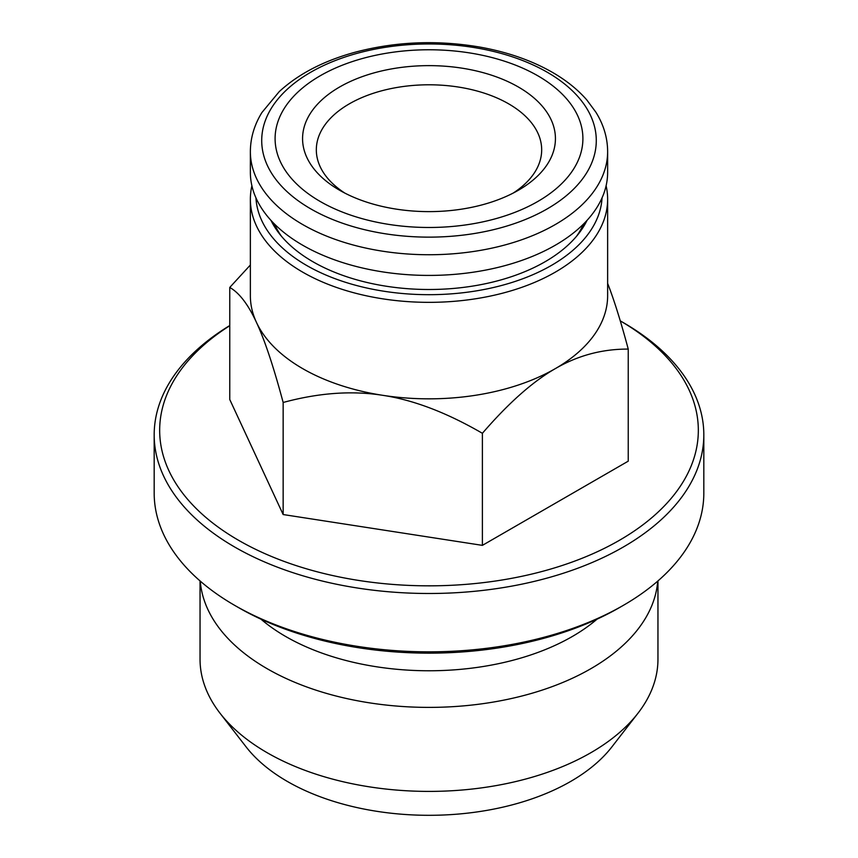 <?xml version="1.0" encoding="UTF-8"?>
<svg xmlns="http://www.w3.org/2000/svg" width="858" height="858" viewBox="0 0 858 858"><rect width="100%" height="100%" fill="white"/><g stroke="black" fill="none" stroke-linecap="round" stroke-linejoin="round"><path stroke-width="1.29" d="M513.256 193.039A112.677 65.058 0 0 0 541.677 149.85A112.677 65.058 0 0 0 429 84.792A112.677 65.058 0 0 0 316.323 149.85A112.677 65.058 0 0 0 344.744 193.039M339.607 190.24A126.416 72.984 0 0 0 518.393 190.24A126.416 72.984 0 0 0 518.393 87.012A126.416 72.984 0 0 0 339.607 87.012A126.416 72.984 0 0 0 339.607 190.24L339.607 190.24M320.173 201.458A153.904 88.857 0 0 0 577.659 161.626A153.904 88.857 0 0 0 389.167 52.799A153.904 88.857 0 0 0 320.173 201.458M250.364 151.598L250.364 172.286A178.636 103.132 0 0 0 302.681 245.216A178.636 103.132 0 0 0 497.361 267.567A178.636 103.132 0 0 0 607.636 172.286L607.636 151.598C607.561 137.795 603.624 124.635 595.827 112.119L586.797 99.936C577.616 89.436 566.055 80.18 552.112 72.179C531.51 60.457 507.668 52.123 480.609 47.211C437.709 39.8 395.838 41.474 354.998 52.252C323.659 60.854 298.402 73.981 279.225 91.634L261.915 112.527C254.29 124.925 250.439 137.956 250.364 151.598A178.636 103.132 0 0 0 302.681 224.528A178.636 103.132 0 0 0 497.361 246.889A178.636 103.132 0 0 0 607.636 151.598M200.279 581.134A228.957 132.186 0 0 0 346.149 698.433A228.957 132.186 0 0 0 590.894 668.672A228.957 132.186 0 0 0 657.721 581.134M200.043 580.93L200.043 659.223A228.957 132.186 0 0 0 219.991 713.18A228.957 132.186 0 0 0 590.894 752.691A228.957 132.186 0 0 0 638.009 713.18A228.957 132.186 0 0 0 657.957 659.223L657.957 580.93M638.009 713.18L611.936 746.835A200.397 115.701 180 0 1 570.699 781.423A200.397 115.701 180 0 1 246.064 746.835L219.991 713.18M583.526 224.024A159.395 92.031 180 0 1 576.587 236.218M281.413 236.218A159.395 92.031 180 0 1 274.474 224.024M587.033 220.367A164.157 94.777 180 0 1 578.85 233.419A164.157 94.777 180 0 1 545.077 261.744A164.157 94.777 180 0 1 279.15 233.419A164.157 94.777 180 0 1 270.967 220.367M255.952 197.866A173.134 99.957 0 0 0 365.261 287.666A173.134 99.957 0 0 0 551.426 265.412A173.134 99.957 0 0 0 602.048 197.866M251.898 185.746A178.636 103.132 0 0 0 250.364 199.217A178.636 103.132 0 0 0 360.639 294.498A178.636 103.132 0 0 0 555.319 272.136A178.636 103.132 0 0 0 607.636 199.217A178.636 103.132 0 0 0 606.102 185.746M607.636 199.217L607.636 295.699A178.636 103.132 180 0 1 555.319 368.629A178.636 103.132 180 0 1 382.765 395.324A178.636 103.132 180 0 1 256.456 322.394A178.636 103.132 180 0 1 250.364 295.699L250.364 199.217M607.636 283.387C614.038 299.785 620.902 321.686 628.238 349.088C602.155 348.991 577.852 355.502 555.319 368.629C532.775 381.531 508.472 403.078 482.389 433.301C446.761 412.634 413.556 399.967 382.765 395.324C351.984 390.444 318.768 392.825 283.151 402.477C273.595 366.752 264.704 340.058 256.456 322.394C248.198 304.504 239.307 292.857 229.762 287.441L250.364 265.004M628.238 349.088L628.238 461.164L482.389 545.366L283.151 514.543L229.762 399.517L229.762 287.441M229.762 325.708A269.326 155.491 0 0 0 243.114 542.857A269.326 155.491 0 0 0 619.444 540.293A269.326 155.491 0 0 0 620.27 320.871L623.326 322.629A274.817 158.666 0 0 1 703.817 434.824L703.817 493.168A274.817 158.666 0 0 1 623.326 605.362L623.326 605.362A274.817 158.666 0 0 1 234.674 605.362A274.817 158.666 0 0 1 154.183 493.168L154.183 434.824A274.817 158.666 0 0 0 323.831 581.413A274.817 158.666 0 0 0 623.326 547.018A274.817 158.666 0 0 0 703.817 434.824M229.762 325.536A274.817 158.666 0 0 0 154.183 434.824M619.444 607.603L623.326 605.362L619.444 607.603A269.326 155.491 0 0 1 238.556 607.603L234.674 605.362M597.061 619.154A202.681 117.02 180 0 1 572.318 636.497A202.681 117.02 180 0 1 260.939 619.154M482.389 545.366L482.389 433.301M283.151 514.543L283.151 402.477M310.714 208.848A167.278 96.579 0 0 0 590.583 165.551A167.278 96.579 0 0 0 385.703 47.265A167.278 96.579 0 0 0 310.714 208.848"/></g></svg>
